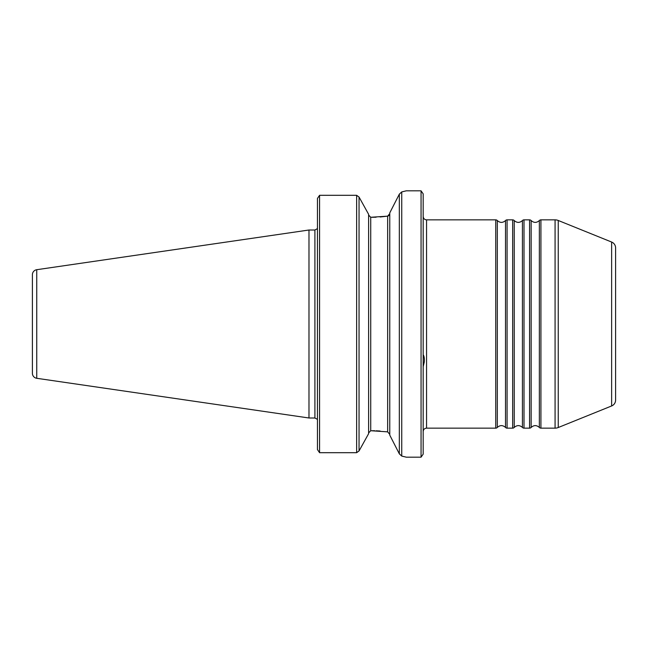 <?xml version="1.0" encoding="UTF-8"?>
<svg xmlns="http://www.w3.org/2000/svg" width="648" height="648" viewBox="0 0 648 648"><rect width="100%" height="100%" fill="white"/><g stroke="black" fill="none" stroke-linecap="round" stroke-linejoin="round"><path stroke-width="0.97" d="M495.736 428.142L495.736 219.858L426.554 219.858L426.554 428.142L495.736 428.142A2.114 2.114 0 0 0 497.316 427.437C500.045 425.023 502.775 425.023 505.513 427.437A2.114 2.114 0 0 0 507.084 428.142L512.657 428.142A2.114 2.114 0 0 0 514.229 427.437C516.966 425.023 519.696 425.023 522.426 427.437A2.114 2.114 0 0 0 524.005 428.142L529.57 428.142A2.114 2.114 0 0 0 531.149 427.437C533.879 425.023 536.609 425.023 539.347 427.437A2.114 2.114 0 0 0 540.918 428.142L555.077 428.142A8.456 8.456 0 0 0 558.244 427.526L611.631 405.956A6.342 6.342 0 0 0 615.6 400.075L615.6 247.925A6.342 6.342 0 0 0 611.631 242.044L558.244 220.474L558.244 427.526M555.077 428.142L555.077 219.858A8.456 8.456 0 0 1 558.244 220.474M32.4 373.272L32.4 274.728A5.079 5.079 0 0 1 36.742 269.706L308.983 230.008L308.983 417.992L36.742 378.294A5.079 5.079 0 0 1 32.4 373.272L32.4 274.728M495.736 219.858A2.114 2.114 0 0 1 497.316 220.563L497.316 427.437M505.513 427.437L505.513 220.563A2.114 2.114 0 0 1 507.084 219.858L507.084 428.142M522.426 427.437L522.426 220.563A2.114 2.114 0 0 1 524.005 219.858L524.005 428.142M539.347 427.437L539.347 220.563A2.114 2.114 0 0 1 540.918 219.858L540.918 428.142M529.57 428.142L529.57 219.858A2.114 2.114 0 0 1 531.149 220.563L531.149 427.437M512.657 428.142L512.657 219.858A2.114 2.114 0 0 1 514.229 220.563L514.229 427.437M421.062 190.828L423.176 193.849L423.176 454.151L421.062 457.172L421.062 190.828L406.256 190.828L401.744 191.921L399.33 194.157L389.764 212.884L389.764 435.116L399.33 453.843L399.33 194.157M423.176 354.772C424.197 356.222 424.553 358.692 424.229 362.2L423.176 366.655M308.983 417.992L314.904 417.992L314.904 230.008L308.983 230.008M380.084 216.983L387.65 216.149L389.764 213.629L389.116 215.314M387.65 216.149L370.729 217.283L368.615 215.063L370.729 217.283L370.729 430.718L387.65 431.851L387.65 216.149M401.744 191.921L401.744 456.079L405.988 457.099M421.062 457.172L406.256 457.172M512.657 219.858L507.084 219.858M615.6 280.438L615.6 324M529.57 219.858L524.005 219.858M555.077 219.858L540.918 219.858M399.33 453.843L401.744 456.079L405.154 456.889M372.025 217.283L376.075 217.21M380.084 431.017L376.188 430.799M374.722 430.75L372.495 430.718M368.615 433.69L359.049 450.943L368.615 433.69L368.615 214.31L359.049 197.057L368.615 214.31M389.764 434.371L387.65 431.851M389.108 215.322L388.039 216.051M359.049 197.057L356.635 195.307L359.049 197.057L359.049 450.943L356.635 452.693L356.635 195.307L319.561 195.307L319.561 452.693L356.635 452.693M319.561 195.307L317.447 198.434L319.561 195.307M368.615 432.937L370.729 430.718L368.615 432.937M317.447 449.566L319.561 452.693L317.447 449.566L317.447 198.434M611.631 405.956L611.631 242.044M36.742 269.706L36.742 378.294M317.042 228.841L314.904 230.008M426.554 219.858C424.505 219.648 423.379 218.522 423.176 216.473M505.513 220.563C502.775 222.977 500.045 222.977 497.316 220.563M522.426 220.563C519.696 222.977 516.966 222.977 514.229 220.563M539.347 220.563C536.609 222.977 533.879 222.977 531.149 220.563M426.554 428.142C424.505 428.352 423.379 429.478 423.176 431.528M314.904 417.992L317.042 419.159"/></g></svg>
